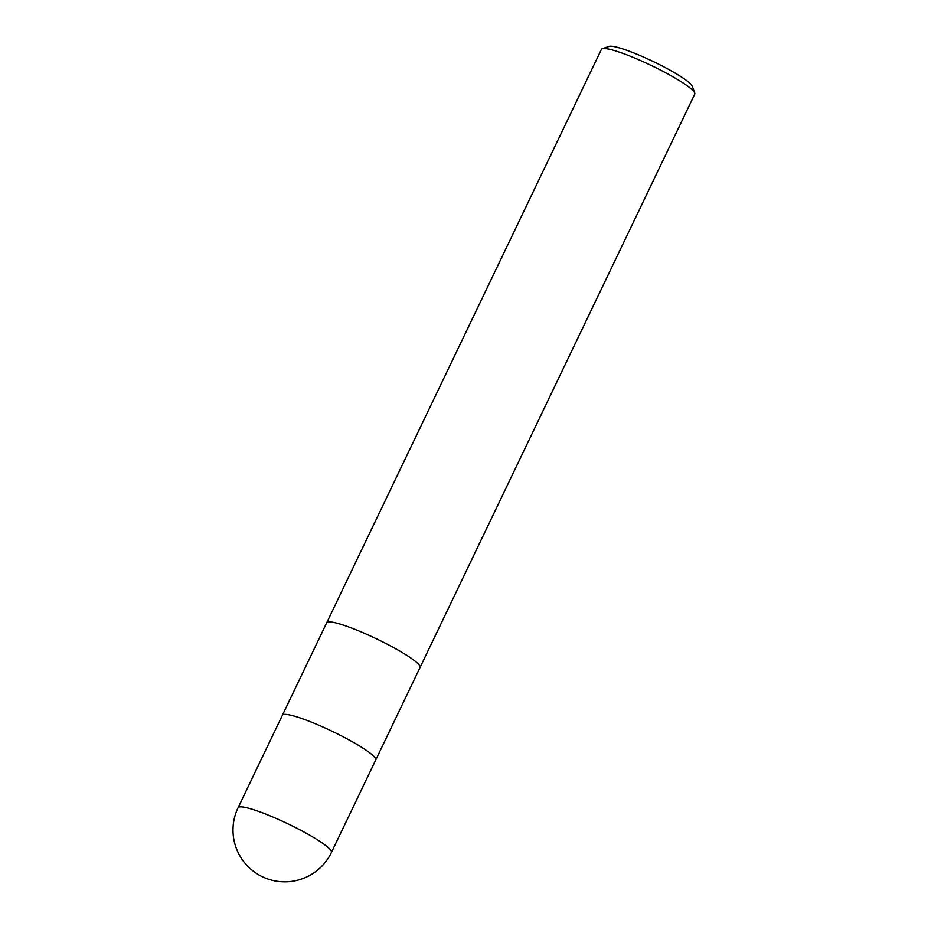 <?xml version="1.0" encoding="UTF-8"?>
<svg xmlns="http://www.w3.org/2000/svg" width="928" height="928" viewBox="0 0 928 928"><rect width="100%" height="100%" fill="white"/><g stroke="black" fill="none" stroke-linecap="round" stroke-linejoin="round"><path stroke-width="1.39" d="M420.024 667.51A51.748 7.018 -154.4 0 0 420.048 667.487A51.748 7.018 -154.4 0 0 419.328 665.202A51.748 7.018 -154.4 0 0 370.539 636.04A51.748 7.018 -154.4 0 0 326.702 622.758A51.748 7.018 -154.4 0 0 326.691 622.792M420.048 667.487L331.424 852.449A51.748 7.018 -154.4 0 0 330.716 850.164A51.748 7.018 -154.4 0 0 281.915 821.002A51.748 7.018 -154.4 0 0 238.078 807.72L282.39 715.244A51.748 7.018 -154.4 0 1 326.227 728.515A51.748 7.018 -154.4 0 1 375.028 757.689A51.748 7.018 -154.4 0 1 375.736 759.962A51.748 7.018 -154.4 0 0 375.736 759.962A51.748 7.018 -154.4 0 0 375.028 757.689A51.748 7.018 -154.4 0 0 326.227 728.515A51.748 7.018 -154.4 0 0 282.39 715.244A51.748 7.018 -154.4 0 0 282.379 715.268L601.414 49.381A51.748 7.018 -154.4 0 1 602.272 48.72A51.748 7.018 -154.4 0 1 648.463 64.148A51.748 7.018 -154.4 0 1 694.051 91.826A51.748 7.018 -154.4 0 1 694.736 93.02A51.748 7.018 -154.4 0 1 694.759 94.099L420.048 667.487A51.748 7.018 -154.4 0 0 419.328 665.202A51.748 7.018 -154.4 0 0 370.539 636.04A51.748 7.018 -154.4 0 0 326.702 622.758M694.736 93.02L692.288 86.269A46.574 6.322 -154.4 0 0 691.673 85.19A46.574 6.322 -154.4 0 0 650.644 60.285A46.574 6.322 -154.4 0 0 609.07 46.4L602.272 48.72M238.078 807.72L238.078 807.72A51.748 51.748 0 0 0 243.171 860.894A51.748 51.748 0 0 0 331.424 852.449"/></g></svg>
